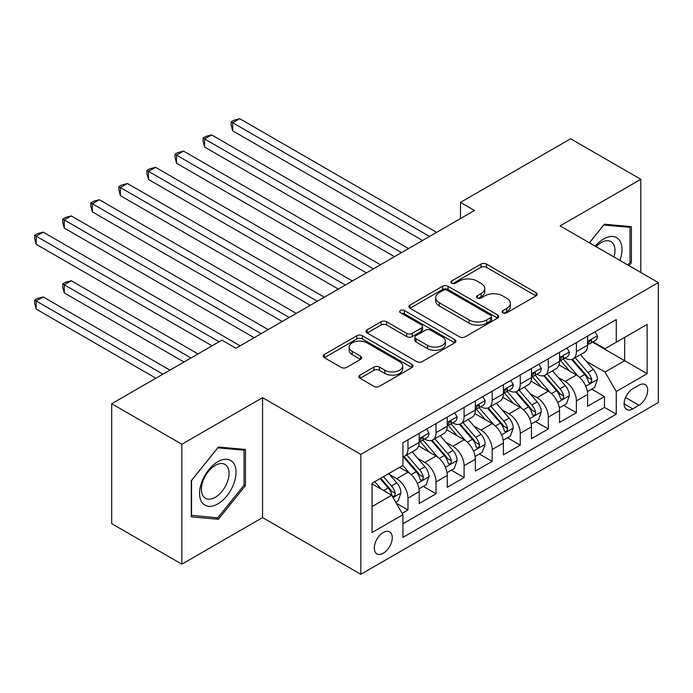 <?xml version="1.0" encoding="UTF-8"?>
<svg xmlns="http://www.w3.org/2000/svg" width="693" height="693" viewBox="0 0 693 693"><rect width="100%" height="100%" fill="white"/><g stroke="black" fill="none" stroke-linecap="round" stroke-linejoin="round"><path stroke-width="1.04" d="M502.927 312.794A2.729 1.577 0 0 0 506.782 312.794L536.053 295.894A3.898 2.252 0 0 0 537.196 294.308A3.898 2.252 0 0 0 536.053 292.715L486.46 264.085A3.898 2.252 0 0 0 480.951 264.085L451.68 280.986A2.729 1.577 0 0 0 450.883 282.094A2.729 1.577 0 0 0 451.68 283.212A2.729 1.577 0 0 0 455.535 283.212L459.32 281.02A12.465 7.199 0 0 1 476.957 281.02L481.089 283.411A12.465 7.199 0 0 1 484.745 288.496A12.465 7.199 0 0 1 481.089 293.589L477.304 295.781A2.729 1.577 0 0 0 476.507 296.89A2.729 1.577 0 0 0 477.304 298.007A2.729 1.577 0 0 0 481.159 298.007L484.944 295.816A12.465 7.199 0 0 1 502.581 295.816L506.713 298.207A12.465 7.199 0 0 1 510.369 303.291A12.465 7.199 0 0 1 506.713 308.385L502.927 310.568A2.729 1.577 0 0 0 502.122 311.685A2.729 1.577 0 0 0 502.927 312.794L502.927 310.568M383.272 553.248A12.699 7.337 120 0 0 391.571 542.047A12.699 7.337 120 0 0 389.622 531.869A12.699 7.337 120 0 0 383.272 532.501A12.699 7.337 120 0 0 374.974 543.693A12.699 7.337 120 0 0 376.923 553.872A12.699 7.337 120 0 0 383.272 553.248M359.996 375.112A3.898 2.252 0 0 0 358.861 376.706A3.898 2.252 0 0 0 359.996 378.291L373.917 386.33A3.898 2.252 0 0 0 379.426 386.33L411.937 367.559A3.898 2.252 0 0 0 413.08 365.965A3.898 2.252 0 0 0 411.937 364.379L362.344 335.741A3.898 2.252 0 0 0 356.834 335.741L324.324 354.513A3.898 2.252 0 0 0 323.181 356.107A3.898 2.252 0 0 0 324.324 357.692L341.129 367.403A3.898 2.252 0 0 0 346.639 367.403L360.551 359.364A3.898 2.252 0 0 0 361.694 357.779A3.898 2.252 0 0 0 360.551 356.185L352.217 351.368A10.421 6.02 0 0 1 349.159 347.115A10.421 6.02 0 0 1 355.596 341.554A10.421 6.02 0 0 1 366.952 342.862L399.601 361.711A10.421 6.02 0 0 1 402.659 365.965A10.421 6.02 0 0 1 396.223 371.526A10.421 6.02 0 0 1 384.866 370.218L379.426 367.082A3.898 2.252 0 0 0 373.917 367.082L359.996 375.112L359.996 378.291M262.569 397.669L181.869 444.256L111.703 403.742L111.703 523.665L181.869 564.18L262.569 517.593L360.819 574.315L360.819 454.391L262.569 397.669L262.569 517.593M640.808 272.479L640.808 179.296L560.109 225.892L658.35 282.605L360.819 454.391M640.808 179.296L570.634 138.782L460.464 202.391L460.464 218.598M111.703 403.742L221.873 340.142L235.906 348.241L474.497 210.49L460.464 202.391M459.598 336.859A3.898 2.252 0 0 0 465.107 336.859L497.617 318.087A3.898 2.252 0 0 0 498.761 316.493A3.898 2.252 0 0 0 497.617 314.908L448.025 286.27A3.898 2.252 0 0 0 442.515 286.27L410.005 305.041A3.898 2.252 0 0 0 408.861 306.635A3.898 2.252 0 0 0 410.005 308.22L459.598 336.859M401.594 313.383A2.729 1.577 0 0 1 404.357 313.773L404.357 310.533L454.781 339.639A3.898 2.252 0 0 1 455.916 341.233A3.898 2.252 0 0 1 454.781 342.818L422.271 361.59A3.898 2.252 0 0 1 416.753 361.59L367.16 332.961L367.16 329.781A3.898 2.252 0 0 0 366.025 331.367A3.898 2.252 0 0 0 367.16 332.961M367.16 329.781L381.081 321.743A3.898 2.252 0 0 1 386.59 321.743L406.696 333.359A3.898 2.252 0 0 0 412.214 333.359L421.439 328.032A3.898 2.252 0 0 0 422.583 326.438A3.898 2.252 0 0 0 421.439 324.844L400.502 312.76A2.729 1.577 0 0 1 399.705 311.642A2.729 1.577 0 0 1 401.386 310.187A2.729 1.577 0 0 1 404.357 310.533M402.148 513.34L407.969 509.979L396.327 503.248M389.7 474.627L396.743 478.698A15.878 9.165 60 0 1 407.969 498.146L419.196 491.666L419.196 503.49L436.044 493.771L423.267 486.399M417.766 458.42L424.818 462.491A15.878 9.165 60 0 1 436.044 481.938L447.271 475.459L447.271 487.283L464.111 477.564L451.342 470.192M445.833 442.221L452.884 446.283A15.878 9.165 60 0 1 464.111 465.731L475.337 459.251L475.337 471.084L492.177 461.356L479.409 453.984M473.908 426.013L480.951 430.084A15.878 9.165 60 0 1 492.177 449.532L503.404 443.044L503.404 454.877L520.252 445.149L507.475 437.777M501.975 409.806L509.017 413.877A15.878 9.165 60 0 1 520.252 433.324L531.479 426.836L531.479 438.669L548.319 428.95L535.55 421.569M530.041 393.598L537.092 397.669A15.878 9.165 60 0 1 548.319 417.117L559.546 410.637L559.546 422.461L576.385 412.742L576.385 400.909A15.878 9.165 -120 0 0 565.159 381.462L558.116 377.399M563.617 405.37L576.385 412.742M419.196 491.666A15.878 9.165 -120 0 0 407.969 472.219L399.549 467.351M447.271 475.459A15.878 9.165 -120 0 0 436.044 456.011L418.685 445.989M475.337 459.251A15.878 9.165 -120 0 0 464.111 439.804L446.751 429.781M503.404 443.044A15.878 9.165 -120 0 0 492.177 423.596L474.818 413.574M531.479 426.836A15.878 9.165 -120 0 0 520.252 407.389L502.893 397.375M559.546 410.637A15.878 9.165 -120 0 0 548.319 391.19L530.959 381.167M638.981 385.195L632.804 388.756A12.309 7.103 120 0 0 624.765 399.601A12.309 7.103 120 0 0 626.654 409.459A12.309 7.103 120 0 0 632.804 408.853L638.981 405.284A12.309 7.103 120 0 0 647.019 394.447A12.309 7.103 120 0 0 645.131 384.58A12.309 7.103 120 0 0 638.981 385.195M360.819 574.315L658.35 402.529L658.35 282.605M372.046 506.574L391.692 495.226L402.919 514.674L402.919 537.361L616.25 414.197L616.25 391.51L605.015 372.063L586.183 361.192M402.919 514.674L372.046 532.501L372.046 483.238L402.919 465.41L402.919 442.723L616.25 319.56L616.25 342.247L647.123 324.419L647.123 373.683L616.25 391.51M424.67 439.067L424.818 439.154A15.878 9.165 60 0 0 432.753 439.942L443.979 433.463A15.878 9.165 -120 0 0 447.271 426.195L447.271 417.117M452.737 422.869L452.884 422.947A15.878 9.165 60 0 0 460.819 423.735L472.046 417.255A15.878 9.165 -120 0 0 475.337 409.987L475.337 400.909M480.803 406.661L480.951 406.748A15.878 9.165 60 0 0 488.894 407.527L500.121 401.048A15.878 9.165 -120 0 0 503.404 393.78L503.404 384.702M508.879 390.454L509.017 390.54A15.878 9.165 60 0 0 516.961 391.328L528.187 384.84A15.878 9.165 -120 0 0 531.479 377.572L531.479 368.494M536.945 374.246L537.092 374.333A15.878 9.165 60 0 0 545.027 375.121L556.254 368.641A15.878 9.165 -120 0 0 559.546 361.365L559.546 352.295M402.919 523.752L604.461 407.397L604.461 396.535L587.612 406.263L587.612 394.43A15.878 9.165 -120 0 0 576.385 374.982L559.026 364.96M565.012 358.038L565.159 358.125A15.878 9.165 -120 0 0 573.102 358.913A15.878 9.165 -120 0 0 576.385 351.646L576.385 342.567M573.102 358.913L584.329 352.434A15.878 9.165 -120 0 0 587.612 345.166L587.612 336.088M407.969 439.804L407.969 448.882A15.878 9.165 60 0 1 404.686 456.15A15.878 9.165 60 0 1 402.919 456.791M404.686 456.15L415.913 449.662A15.878 9.165 -120 0 0 419.196 442.394L419.196 433.324M436.044 423.596L436.044 432.675A15.878 9.165 60 0 1 432.753 439.942M464.111 407.389L464.111 416.467A15.878 9.165 60 0 1 460.819 423.735M492.177 391.19L492.177 400.259A15.878 9.165 60 0 1 488.894 407.527M520.252 374.982L520.252 384.052A15.878 9.165 60 0 1 516.961 391.328M548.319 358.775L548.319 367.853A15.878 9.165 60 0 1 545.027 375.121M548.319 417.117L548.319 428.95M520.252 433.324L520.252 445.149M492.177 449.532L492.177 461.356M464.111 465.731L464.111 477.564M436.044 481.938L436.044 493.771M407.969 498.146L407.969 509.979M391.692 495.226L372.046 483.887M605.015 372.063L624.67 360.724L624.67 337.387L647.123 324.419M592.524 342.16L647.123 373.683M593.078 341.84L605.015 348.726L616.25 342.247M181.869 444.256L181.869 564.18M591.683 389.163L604.461 396.535M604.461 407.397L616.25 414.197M629.036 265.688L631.401 262.742L631.401 226.628L604.313 224.211L589.379 242.793M191.277 516.848L218.364 519.274L245.452 485.576L245.452 449.454L218.364 447.037L191.277 480.734L191.277 516.848M629.998 261.937L631.401 262.742M244.049 484.762L245.452 485.576M215.506 517.619L218.364 519.274M504.019 313.184L506.713 311.625A12.465 7.199 0 0 0 510.369 306.531L510.369 303.291M484.745 288.496L484.745 291.744A12.465 7.199 0 0 1 481.089 296.829L478.395 298.388M536.001 295.928L486.46 267.325A3.898 2.252 0 0 0 480.951 267.325L452.772 283.593M497.565 318.113L448.025 289.518A3.898 2.252 0 0 0 442.515 289.518L410.057 308.255M490.731 317.611A2.729 1.577 0 0 0 491.536 316.493A2.729 1.577 0 0 0 490.731 315.384L447.202 290.246A2.729 1.577 0 0 0 443.347 290.246L439.345 292.559A12.465 7.199 0 0 0 435.698 297.644A12.465 7.199 0 0 0 439.345 302.737L469.109 319.915A12.465 7.199 0 0 0 486.737 319.915L490.731 317.611L490.731 320.85A2.729 1.577 0 0 0 491.536 319.742L491.536 316.493M435.698 297.644L435.698 300.883A12.465 7.199 0 0 0 439.345 305.977L439.345 302.737M490.731 320.85L486.737 323.155A12.465 7.199 0 0 1 469.109 323.155L439.345 305.977M367.212 332.986L381.081 324.982L381.081 321.743M422.583 326.438L422.583 329.677A3.898 2.252 0 0 1 421.439 331.271L412.214 336.599A3.898 2.252 0 0 1 406.696 336.599L386.59 324.982A3.898 2.252 0 0 0 381.081 324.982M404.357 313.773L454.729 342.853M427.572 345.409A10.421 6.02 0 0 0 438.929 346.708A10.421 6.02 0 0 0 445.365 341.155A10.421 6.02 0 0 0 442.307 336.893L430.812 330.258A3.898 2.252 0 0 0 425.294 330.258L416.069 335.585A3.898 2.252 0 0 0 414.925 337.179A3.898 2.252 0 0 0 416.069 338.764L427.572 345.409L427.572 348.648A10.421 6.02 0 0 0 438.929 349.956A10.421 6.02 0 0 0 445.365 344.395L445.365 341.155M414.925 337.179L414.925 340.419A3.898 2.252 0 0 0 416.069 342.004L416.069 338.764M427.572 348.648L416.069 342.004M402.659 365.965L402.659 369.204A10.421 6.02 0 0 1 396.223 374.766A10.421 6.02 0 0 1 384.866 373.466L379.426 370.322A3.898 2.252 0 0 0 373.917 370.322L360.048 378.326M349.159 347.115L349.159 350.355A10.421 6.02 0 0 0 352.217 354.617L352.217 351.368M360.499 359.398L352.217 354.617M411.885 367.585L362.344 338.981A3.898 2.252 0 0 0 356.834 338.981L324.367 357.727M587.378 391.649L594.629 387.456L597.435 379.357A10.516 6.072 -120 0 0 593.338 369.482L580.517 354.634M577.945 376.004L563.288 359.035M569.603 371.067L561.096 361.218A25.208 14.553 -120 0 0 560.316 360.343M232.675 195.669L366.424 272.886L176.542 163.253L176.542 155.154L183.558 151.1L380.466 264.778M571.664 359.485L584.641 374.506A10.516 6.072 60 0 1 588.392 381.748L589.154 382.995L590.575 382.796L591.527 381.644L591.761 379.807A10.516 6.072 -120 0 0 588.01 372.557L575.181 357.709M572.435 359.243L586.373 375.381A5.362 3.093 60 0 1 587.725 377.477L591.761 379.807M595.053 331.791L597.435 335.923A10.516 6.072 60 0 1 595.261 340.575L589.925 343.659A10.516 6.072 -120 0 0 591.761 341.233L591.536 340.298L590.219 340.566L588.392 343.182A10.516 6.072 60 0 1 587.612 344.672M429.582 236.426L232.675 122.739L239.7 118.685L436.599 232.372M587.967 344.152L588.01 344.152A10.516 6.072 -120 0 0 589.925 343.659M422.565 240.471L232.675 130.838L232.675 122.739L231.133 121.847L233.939 120.227L239.7 118.685M232.675 130.838L231.133 125.087L231.133 121.847M619.923 260.421A25.806 14.899 120 0 0 603.759 238.938A25.806 14.899 120 0 0 595.304 246.206M614.033 257.016A19.534 11.279 120 0 0 610.966 241.606A19.534 11.279 120 0 0 601.195 242.576A19.534 11.279 120 0 0 596.084 246.656M589.44 242.819L603.759 225.008L629.998 227.356L629.998 262.344L627.858 265.003M628.256 226.351L629.998 227.356M233.602 484.242A25.806 14.899 120 0 0 226.923 459.32A25.806 14.899 120 0 0 202.001 481.418A25.806 14.899 120 0 0 208.68 506.34A25.806 14.899 120 0 0 233.602 484.242M227.209 482.423A19.534 11.279 120 0 0 225.008 464.431A19.534 11.279 120 0 0 203.283 480.284A19.534 11.279 120 0 0 205.474 498.267A19.534 11.279 120 0 0 227.209 482.423M191.554 515.479L191.554 480.483L217.801 447.834L244.049 450.181L244.049 485.178L217.801 517.827L191.277 515.315M242.307 449.177L244.049 450.181M559.312 407.856L566.562 403.664L569.369 395.564A10.516 6.072 -120 0 0 565.271 385.689L552.451 370.833M549.878 392.212L535.221 375.242M541.536 387.274L533.03 377.425A25.208 14.553 -120 0 0 532.25 376.542M204.608 211.876L338.357 289.094L148.475 179.461L148.475 171.353L155.492 167.308L352.39 280.986M543.598 375.693L556.574 390.705A10.516 6.072 60 0 1 560.325 397.955L561.087 399.203L562.508 399.003L563.461 397.843L563.686 396.015A10.516 6.072 -120 0 0 559.935 388.764L547.115 373.917M544.36 375.441L558.298 391.58A5.362 3.093 60 0 1 559.649 393.676L563.686 396.015M531.236 424.055L538.496 419.871L541.302 411.772A10.516 6.072 -120 0 0 537.205 401.888L524.376 387.041M521.812 408.42L507.155 391.45M513.47 403.482L504.963 393.624A25.208 14.553 -120 0 0 504.175 392.749M176.542 228.075L310.291 305.292L120.4 195.669L120.4 187.56L127.417 183.515L324.324 297.193M515.531 391.891L528.499 406.912A10.516 6.072 60 0 1 532.25 414.163L533.021 415.41L534.442 415.211L535.394 414.05L535.62 412.214A10.516 6.072 -120 0 0 531.869 404.972L519.048 390.124M516.294 391.649L530.232 407.787A5.362 3.093 60 0 1 531.583 409.884L535.62 412.214M503.17 440.263L510.42 436.079L513.227 427.971A10.516 6.072 -120 0 0 509.13 418.096L496.309 403.248M493.737 424.627L479.08 407.657M485.395 419.681L476.888 409.832A25.208 14.553 -120 0 0 476.108 408.957M148.475 244.282L282.224 321.5L92.334 211.867L92.334 203.768L99.35 199.714L296.257 313.401M487.465 408.099L500.433 423.12A10.516 6.072 60 0 1 504.183 430.37L504.946 431.618L506.366 431.41L507.319 430.258L507.553 428.421A10.516 6.072 -120 0 0 503.802 421.179L490.973 406.323M488.227 407.856L502.165 423.995A5.362 3.093 60 0 1 503.516 426.091L507.553 428.421M475.103 456.47L482.354 452.286L485.161 444.178A10.516 6.072 -120 0 0 481.063 434.303L468.243 419.456M465.67 440.835L451.013 423.856M457.328 435.888L448.821 426.039A25.208 14.553 -120 0 0 448.042 425.164M120.4 260.49L254.149 337.708L64.267 228.075L64.267 219.976L71.284 215.921L268.182 329.608M459.39 424.307L472.366 439.327A10.516 6.072 60 0 1 476.117 446.569L476.879 447.817L478.3 447.617L479.253 446.465L479.478 444.629A10.516 6.072 -120 0 0 475.736 437.378L462.907 422.531M460.152 424.064L474.09 440.202A5.362 3.093 60 0 1 475.441 442.299L479.478 444.629M566.987 347.999L569.369 352.131A10.516 6.072 60 0 1 567.195 356.782L561.858 359.866A10.516 6.072 -120 0 0 563.686 357.441L563.47 356.505L562.153 356.765L560.325 359.381A10.516 6.072 60 0 1 559.546 360.88M401.516 252.624L204.608 138.946L211.625 134.892L408.532 248.579M559.901 360.36L559.935 360.36A10.516 6.072 -120 0 0 561.858 359.866M394.499 256.679L204.608 147.046L204.608 138.946L203.066 138.054L205.873 136.434L211.625 134.892M204.608 147.046L203.066 141.294L203.066 138.054M538.911 364.206L541.302 368.338A10.516 6.072 60 0 1 539.119 372.99L533.792 376.065A10.516 6.072 -120 0 0 535.62 373.648L535.403 372.713L534.086 372.973L532.25 375.589A10.516 6.072 60 0 1 531.479 377.087M373.449 268.832L175 154.262L177.806 152.642L183.558 151.1M531.826 376.559L531.869 376.559A10.516 6.072 -120 0 0 533.792 376.065M176.542 163.253L175 157.502L175 154.262M510.845 380.414L513.227 384.546A10.516 6.072 60 0 1 511.053 389.197L505.717 392.273A10.516 6.072 -120 0 0 507.553 389.856L507.328 388.92L506.011 389.18L504.183 391.796A10.516 6.072 60 0 1 503.404 393.295M345.374 285.04L146.925 170.469L149.731 168.841L155.492 167.308M503.759 392.766L503.802 392.766A10.516 6.072 -120 0 0 505.717 392.273M148.475 179.461L146.925 173.709L146.925 170.469M482.778 396.613L485.161 400.745A10.516 6.072 60 0 1 482.986 405.405L477.65 408.48A10.516 6.072 -120 0 0 479.478 406.055L479.261 405.128L477.945 405.388L476.117 408.004A10.516 6.072 60 0 1 475.337 409.502M317.307 301.247L118.858 186.668L121.665 185.048L127.417 183.515M475.693 408.974L475.736 408.974A10.516 6.072 -120 0 0 477.65 408.48M120.4 195.669L118.858 189.908L118.858 186.668M447.037 472.678L454.287 468.485L457.094 460.386A10.516 6.072 -120 0 0 452.997 450.511L440.168 435.663M437.604 457.034L422.947 440.064M429.262 452.096L420.755 442.247A25.208 14.553 -120 0 0 419.975 441.372M92.334 276.698L212.049 345.807L36.192 244.282L36.192 236.183L43.209 232.129L240.116 345.807M431.323 440.514L444.291 455.535A10.516 6.072 60 0 1 448.042 462.777L448.813 464.024L450.233 463.825L451.186 462.673L451.412 460.836A10.516 6.072 -120 0 0 447.661 453.586L434.84 438.738M432.085 440.272L446.023 456.401A5.362 3.093 60 0 1 447.375 458.497L451.412 460.836M454.703 412.82L457.094 416.952A10.516 6.072 60 0 1 454.911 421.604L449.584 424.688A10.516 6.072 -120 0 0 451.412 422.262L451.195 421.327L449.878 421.595L448.042 424.211A10.516 6.072 60 0 1 447.271 425.701M289.241 317.455L90.792 202.876L93.598 201.256L99.35 199.714M447.617 425.181L447.661 425.181A10.516 6.072 -120 0 0 449.584 424.688M92.334 211.867L90.792 206.116L90.792 202.876M418.962 488.886L426.221 484.693L429.019 476.593A10.516 6.072 -120 0 0 424.93 466.71L412.101 451.862M409.528 473.241L402.815 465.471M401.186 468.303L400.095 467.039M198.016 353.915L71.284 280.743L64.267 284.797L64.267 292.896L183.974 362.015M403.257 456.722L416.224 471.734A10.516 6.072 60 0 1 419.975 478.984L420.738 480.232L422.158 480.032L423.111 478.872L423.345 477.035A10.516 6.072 -120 0 0 419.594 469.793L406.765 454.946M404.019 456.47L417.957 472.609A5.362 3.093 60 0 1 419.308 474.705L423.345 477.035M64.267 292.896L62.717 287.145L62.717 283.905L190.991 357.969M62.717 283.905L65.523 282.285L71.284 280.743M426.637 429.028L429.019 433.16A10.516 6.072 60 0 1 426.845 437.811L421.509 440.895A10.516 6.072 -120 0 0 423.345 438.47L423.12 437.534L421.803 437.794L419.975 440.41A10.516 6.072 60 0 1 419.196 441.909M261.166 333.654L62.717 219.083L65.523 217.463L71.284 215.921M419.551 441.389L419.594 441.389A10.516 6.072 -120 0 0 421.509 440.895M64.267 228.075L62.717 222.323L62.717 219.083M395.764 502.278L398.146 500.9L400.952 492.792A10.516 6.072 -120 0 0 396.855 482.917L388.782 473.57M381.245 489.197L374.748 481.67M373.12 484.502L372.046 483.255M169.941 370.123L43.209 296.95L36.192 301.005L36.192 309.104L155.908 378.222M380.085 478.594L388.158 487.941A10.516 6.072 60 0 1 391.909 495.192L392.671 496.439L394.092 496.24L395.045 495.079L395.279 493.243A10.516 6.072 -120 0 0 391.528 486.001L383.446 476.645M380.734 478.222L389.882 488.816A5.362 3.093 60 0 1 391.233 490.913L395.279 493.243M36.192 309.104L34.65 303.352L34.65 300.112L162.924 374.168M34.65 300.112L37.457 298.492L43.209 296.95M219.066 341.762L34.65 235.291L37.457 233.671L43.209 232.129M36.192 244.282L34.65 238.531L34.65 235.291M396.743 478.698L407.969 472.219M424.818 462.491L436.044 456.011M452.884 446.283L464.111 439.804M480.951 430.084L492.177 423.596M509.017 413.877L520.252 407.389M537.092 397.669L548.319 391.19M565.159 381.462L576.385 374.982M576.385 351.646L587.612 345.166M407.969 448.882L419.196 442.394M436.044 432.675L447.271 426.195M464.111 416.467L475.337 409.987M492.177 400.259L503.404 393.78M520.252 384.052L531.479 377.572M548.319 367.853L559.546 361.365M576.385 400.909L587.612 394.43M625.519 397.513L638.981 405.284M624.107 403.828L632.804 408.853M506.713 311.625L506.713 308.385M477.304 298.007L477.304 295.781M481.089 296.829L481.089 293.589M451.68 283.212L451.68 280.986M480.951 267.325L480.951 264.085M486.46 267.325L486.46 264.085M536.053 295.894L536.053 292.715M410.005 308.22L410.005 305.041M442.515 289.518L442.515 286.27M448.025 289.518L448.025 286.27M497.617 318.087L497.617 314.908M469.109 323.155L469.109 319.915M486.737 323.155L486.737 319.915M386.59 324.982L386.59 321.743M406.696 336.599L406.696 333.359M412.214 336.599L412.214 333.359M421.439 331.271L421.439 328.032M454.781 342.818L454.781 339.639M373.917 370.322L373.917 367.082M379.426 370.322L379.426 367.082M384.866 373.466L384.866 370.218M360.551 359.364L360.551 356.185M324.324 357.692L324.324 354.513M356.834 338.981L356.834 335.741M362.344 338.981L362.344 335.741M411.937 367.559L411.937 364.379M585.776 386.252L597.366 379.556M588.01 372.557L593.338 369.482M579.625 377.399L584.641 374.506M597.366 335.802L587.612 341.432M590.401 340.454L591.761 341.233M557.709 402.46L569.299 395.764M559.935 388.764L565.271 385.689M551.55 393.607L556.574 390.705M529.634 418.667L541.233 411.971M531.869 404.972L537.205 401.888M523.484 409.814L528.499 406.912M501.567 434.875L513.158 428.179M503.802 421.179L509.13 418.096M495.417 426.013L500.433 423.12M473.501 451.074L485.091 444.386M475.736 437.378L481.063 434.303M467.342 442.221L472.366 439.327M569.299 352.009L559.546 357.64M562.335 356.652L563.686 357.441M541.233 368.217L531.479 373.848M534.26 372.86L535.62 373.648M513.158 384.424L503.404 390.055M506.193 389.068L507.553 389.856M485.091 400.623L475.337 406.254M478.127 405.275L479.478 406.055M445.426 467.281L457.025 460.585M447.661 453.586L452.997 450.511M439.275 458.428L444.291 455.535M457.025 416.831L447.271 422.461M450.052 421.483L451.412 422.262M417.359 483.489L428.95 476.793M419.594 469.793L424.93 466.71M411.209 474.636L416.224 471.734M428.95 433.038L419.196 438.669M421.985 437.681L423.345 438.47M393.026 497.539L400.883 493M391.528 486.001L396.855 482.917M383.619 490.566L388.158 487.941"/></g></svg>
